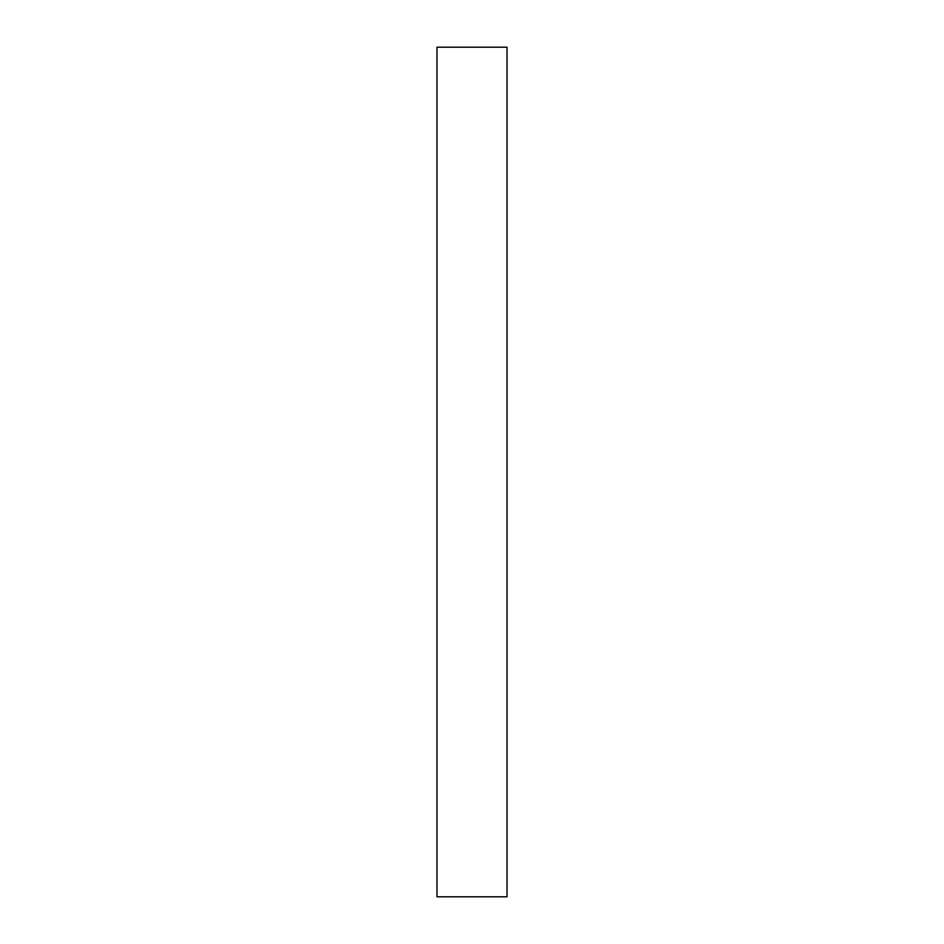 <?xml version="1.0" encoding="UTF-8"?>
<svg xmlns="http://www.w3.org/2000/svg" width="944" height="944" viewBox="0 0 944 944"><rect width="100%" height="100%" fill="white"/><g stroke="black" fill="none" stroke-linecap="round" stroke-linejoin="round"><path stroke-width="1.42" d="M507.022 896.8L507.022 47.2L436.978 47.2L436.978 896.8L507.022 896.8"/></g></svg>
